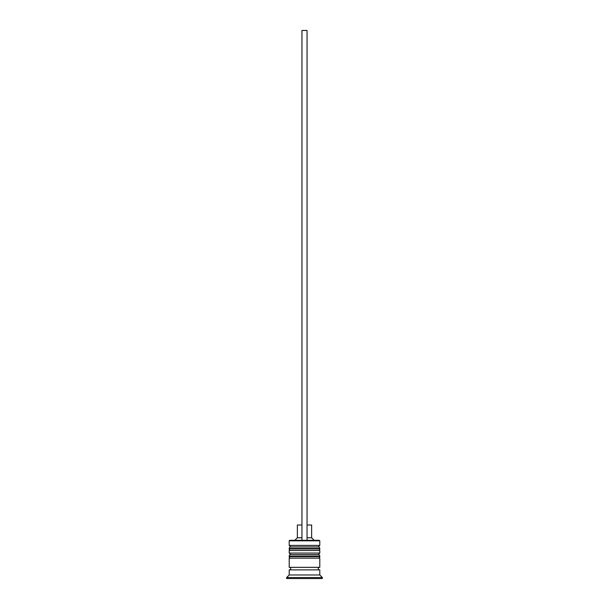 <?xml version="1.0" encoding="UTF-8"?>
<svg xmlns="http://www.w3.org/2000/svg" width="609" height="609" viewBox="0 0 609 609"><rect width="100%" height="100%" fill="white"/><g stroke="black" fill="none" stroke-linecap="round" stroke-linejoin="round"><path stroke-width="0.91" d="M319.794 548.465L289.206 548.465A1.53 1.53 0 0 1 290.737 546.935L289.206 545.413L319.794 545.413L318.263 546.935L290.737 546.935L318.263 546.935A1.53 1.53 0 0 1 319.794 548.465L319.794 548.975A1.53 1.53 0 0 1 318.263 550.506M290.737 550.506A1.53 1.53 0 0 1 289.206 548.975L319.794 548.975M289.206 548.465L289.206 548.975M319.794 556.116L289.206 556.116A1.53 1.53 0 0 1 290.737 554.586L289.206 553.056L319.794 553.056L318.263 554.586L290.737 554.586L318.263 554.586A1.53 1.53 0 0 1 319.794 556.116L319.794 556.626A1.53 1.53 0 0 1 318.263 558.156M290.737 558.156A1.53 1.53 0 0 1 289.206 556.626L319.794 556.626M289.206 556.116L289.206 556.626M289.458 569.879A1.271 1.271 0 0 0 290.737 568.608A1.271 1.271 0 0 0 289.458 567.337M319.542 569.879A1.271 1.271 0 0 1 318.263 568.608A1.271 1.271 0 0 1 319.542 567.337M289.206 540.822L289.717 540.312L319.283 540.312L319.794 540.822L289.206 540.822L289.206 545.413M289.206 574.98L289.206 569.879L319.794 569.879L319.794 574.98L289.206 574.98L286.656 577.53L286.656 578.55L322.344 578.55L322.344 577.53L286.656 577.53M319.794 574.98L322.344 577.53M319.794 540.822L319.794 545.413M319.794 553.056L319.794 550.506L289.206 550.506L289.206 553.056M319.794 558.156L289.206 558.156L289.206 567.337L319.794 567.337L319.794 558.156M307.05 525.011L311.641 525.011L311.641 537.762L314.191 540.312M311.641 537.762L307.05 537.762M301.95 537.762L297.359 537.762L294.809 540.312M301.95 525.011L297.359 525.011L297.359 537.762M307.05 540.312L307.05 30.45L301.95 30.45L301.95 540.312"/></g></svg>
